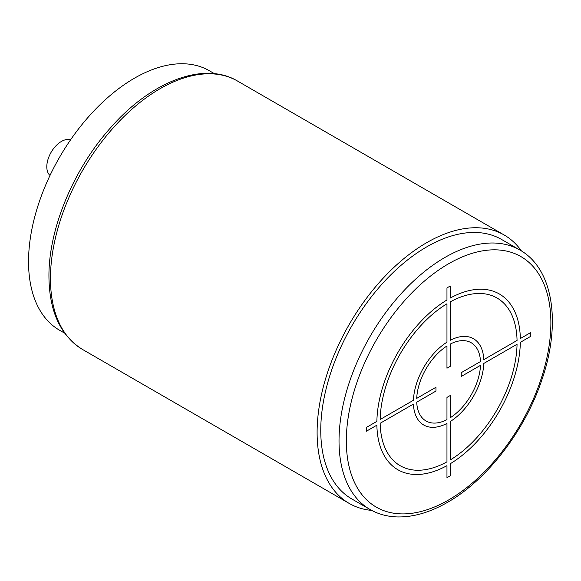 <?xml version="1.0" encoding="UTF-8"?>
<svg xmlns="http://www.w3.org/2000/svg" width="581" height="581" viewBox="0 0 581 581"><rect width="100%" height="100%" fill="white"/><g stroke="black" fill="none" stroke-linecap="round" stroke-linejoin="round"><path stroke-width="0.87" d="M64.665 333.174L59.567 330.233A149.811 86.489 -60 0 1 36.603 210.191A149.811 86.489 -60 0 1 134.472 78.181A149.811 86.489 -60 0 1 209.371 70.759L214.469 73.7M50.002 175.447A20.662 11.932 -60 0 1 48.245 158.613A20.662 11.932 -60 0 1 61.412 141.444A20.662 11.932 -60 0 1 70.541 139.876M521.484 250.992A154.974 89.474 120 0 0 504.177 235A154.974 89.474 120 0 0 384.753 276.52A154.974 89.474 120 0 0 317.11 432.475A154.974 89.474 120 0 0 349.203 503.422A154.974 89.474 120 0 0 371.709 510.408M370.053 509.493L351.788 498.948A149.811 86.489 -60 0 1 328.824 378.906A149.811 86.489 -60 0 1 426.694 246.889A149.811 86.489 -60 0 1 501.592 239.474L519.857 250.019A149.811 86.489 120 0 0 444.952 257.434A149.811 86.489 120 0 0 347.089 389.444A149.811 86.489 120 0 0 370.053 509.493C378.057 514.083 386.968 516.553 396.779 516.916C412.946 517.366 429.867 512.507 447.537 502.325C487.444 479.753 525.623 429.766 542.24 378.725C561.391 322.622 553.105 268.538 519.857 250.019M450.253 286.012L446.963 287.907L446.963 299.978A101.479 58.587 120 0 0 376.873 421.385L366.422 427.413L366.422 431.211L376.873 425.176A101.479 58.587 120 0 0 446.963 465.65L446.963 477.713L450.253 475.817L450.253 463.747A101.479 58.587 120 0 0 520.344 342.34L530.794 336.312L530.794 332.514L520.344 338.549A101.479 58.587 120 0 0 450.253 298.075L450.253 286.012M446.963 303.769L446.963 342.187A49.806 28.759 120 0 0 413.425 400.273L380.156 419.482A96.831 55.907 120 0 1 446.963 303.769M446.963 345.985L446.963 368.216L450.253 366.32L450.253 344.083A45.165 26.072 120 0 1 480.502 361.549L461.249 372.668L461.249 376.466L480.502 365.347A45.165 26.072 120 0 1 450.253 417.739L450.253 395.508L446.963 397.404L446.963 419.642A45.165 26.072 120 0 1 416.715 402.175L435.968 391.057L435.968 387.258L416.715 398.377A45.165 26.072 120 0 1 446.963 345.985M380.156 423.28L413.425 404.071A49.806 28.759 120 0 0 446.963 423.433L446.963 461.851A96.831 55.907 120 0 1 380.156 423.28M450.253 459.956L450.253 421.537A49.806 28.759 120 0 0 483.791 363.452L517.061 344.242A96.831 55.907 120 0 1 450.253 459.956M517.061 340.444L483.791 359.654A49.806 28.759 120 0 0 450.253 340.292L450.253 301.873A96.831 55.907 120 0 1 517.061 340.444M82.553 349.471C60.431 335.673 49.225 311.322 48.942 276.418C48.528 228.979 73.569 168.889 110.724 127.588C151.082 81.405 203.808 60.874 237.527 81.049A154.974 89.474 120 0 0 118.103 122.569A154.974 89.474 120 0 0 50.46 278.524A154.974 89.474 120 0 0 82.553 349.471L349.203 503.422M448.605 499.965A144.64 83.511 120 0 0 550.882 322.811A144.64 83.511 120 0 0 448.605 263.759A144.64 83.511 120 0 0 346.327 440.914A144.64 83.511 120 0 0 448.605 499.965M504.177 235L237.527 81.049"/></g></svg>
